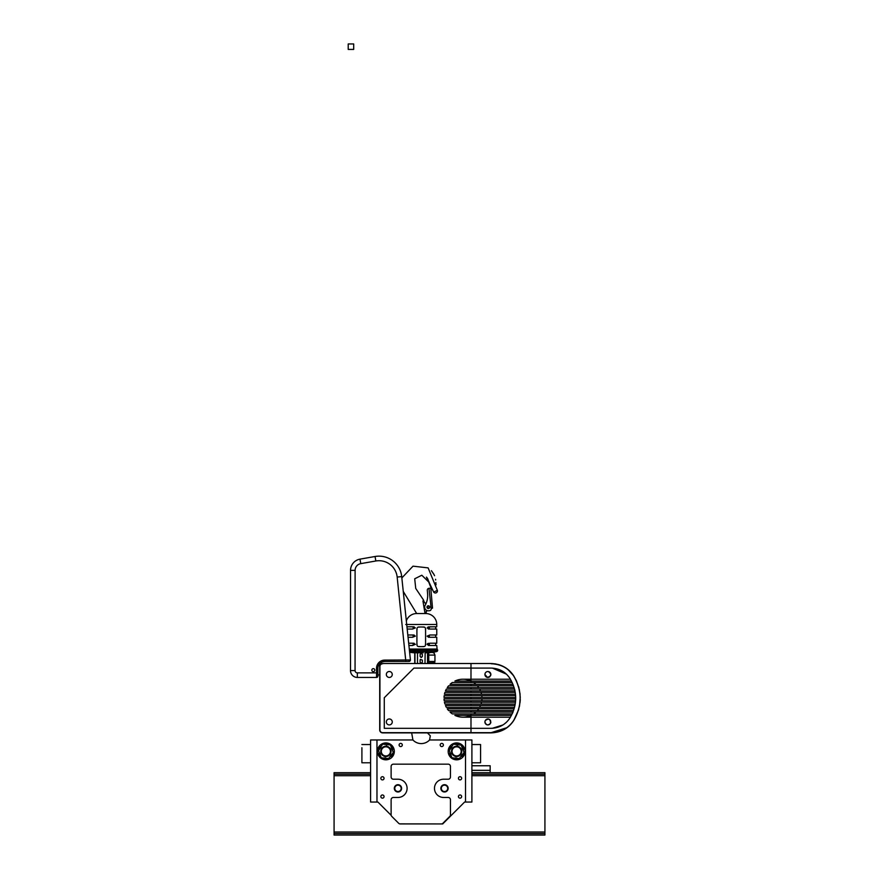 <?xml version="1.0" encoding="UTF-8"?>
<svg xmlns="http://www.w3.org/2000/svg" width="879" height="879" viewBox="0 0 879 879"><rect width="100%" height="100%" fill="white"/><g stroke="black" fill="none" stroke-linecap="round" stroke-linejoin="round"><path stroke-width="1.32" d="M432.303 652.339L434.138 653.141L434.94 655.075L434.94 661.469L434.94 655.075L434.138 653.141L432.303 652.339M428.765 652.756L428.765 655.075L434.94 655.075M434.94 662.832L434.94 663.524L434.94 662.832L427.754 662.832M427.754 661.469L434.94 661.469M428.765 663.524L428.765 662.832M428.765 661.469L428.765 655.075L427.754 655.075M507.776 669.326L513.71 675.863L516.489 680.928L519.467 690.059M513.567 675.632L513.71 675.863C508.545 668.051 500.997 663.931 491.075 663.524L495.723 663.92M498.327 664.513L500.239 665.128M520.269 699.464L520.082 702.288M518.698 709.54L513.71 720.549C522.335 705.639 522.335 690.751 513.71 675.863L513.677 675.995C522.28 690.795 522.28 705.606 513.677 720.417C508.545 728.164 501.041 732.24 491.152 732.668L382.673 732.668A2.736 2.736 0 0 1 379.937 729.922L379.706 729.922A2.967 2.967 0 0 0 382.673 732.888L491.075 732.888C501.019 732.471 508.567 728.35 513.71 720.549L513.677 720.417M507.776 727.087L500.239 731.284M518.698 686.873L520.082 694.124M520.269 696.948L519.478 706.342M511.457 681.049L454.882 681.049A18.986 18.986 0 0 1 463.002 679.214L470.99 679.214L470.99 668.084L413.943 668.084L384.277 697.75L384.277 728.328L491.075 728.328C499.217 728.054 505.491 724.637 509.875 718.077C517.61 704.826 517.61 691.586 509.875 678.335C505.491 671.776 499.217 668.359 491.075 668.084L470.99 668.084L470.99 663.524L382.673 663.524L491.075 663.524L470.99 663.524L491.075 663.524L499.217 664.777M507.062 727.625L491.152 732.668M446.323 689.147A18.986 18.986 0 0 1 446.356 689.081A18.986 18.986 0 0 0 446.323 689.147A18.986 18.986 0 0 0 445.477 690.905A18.986 18.986 0 0 1 446.323 689.147A18.986 18.986 0 0 1 446.356 689.081L514.567 689.081L514.984 690.905L445.477 690.905A18.986 18.986 0 0 1 445.895 689.982M488.295 671.534C491.79 674.061 491.504 676.017 487.46 677.412A2.967 2.967 0 0 1 484.944 674.05A2.967 2.967 0 0 1 488.295 671.534C486.318 671.468 485.186 672.446 484.911 674.468L487.46 677.412A2.967 2.967 0 0 0 489.999 676.555M489.021 671.732A2.967 2.967 0 0 1 490.625 675.599M386.738 720.439A2.967 2.967 0 0 1 390.792 719.374A2.967 2.967 0 0 1 391.858 723.439A2.967 2.967 0 0 1 387.804 724.505A2.967 2.967 0 0 1 386.738 720.439M485.23 720.615C488.68 718.044 490.449 718.934 490.537 723.263C488.01 725.735 486.142 725.296 484.911 721.945L485.23 720.615M485.768 719.857A2.967 2.967 0 0 1 490.625 720.813M490.845 721.945A2.967 2.967 0 0 1 490.537 723.263M389.496 677.434A2.967 2.967 0 0 0 392.254 674.281A2.967 2.967 0 0 0 389.1 671.512A2.967 2.967 0 0 0 386.331 674.665A2.967 2.967 0 0 0 389.496 677.434M471.133 715.363L470.99 715.429A18.986 18.986 0 0 1 454.882 715.363L511.457 715.363M479.692 707.265L480.527 705.507M478.769 708.793L477.374 710.617M475.968 712.078L473.682 713.902M509.875 718.077L510.424 717.198L463.002 717.198A18.986 18.986 0 0 1 454.882 715.363M452.333 713.902A18.986 18.986 0 0 1 450.048 712.078L512.995 712.078L512.193 713.902L452.333 713.902M513.556 710.617L448.642 710.617A18.986 18.986 0 0 1 447.246 708.793L514.16 708.793M514.567 707.331L446.356 707.331A18.986 18.986 0 0 1 445.477 705.507L514.984 705.507M515.248 704.046L444.939 704.046A18.986 18.986 0 0 1 444.444 702.222L515.501 702.222M515.632 700.761L444.192 700.761A18.986 18.986 0 0 1 444.038 698.937L515.709 698.937M515.709 697.476L444.038 697.476A18.986 18.986 0 0 1 444.192 695.652L515.632 695.652M515.501 694.19L444.444 694.19A18.986 18.986 0 0 1 444.939 692.366L515.248 692.366M514.16 687.62L447.246 687.62A18.986 18.986 0 0 1 448.642 685.796L513.556 685.796M512.995 684.334L450.048 684.334A18.986 18.986 0 0 1 452.333 682.511L512.193 682.511M463.002 679.214A18.986 18.986 0 0 1 470.99 680.983L471.133 681.049M473.682 682.511L475.968 684.334M477.374 685.796L478.769 687.62M479.648 689.081L480.527 690.905M481.066 692.366L481.56 694.19M481.824 695.652L481.978 697.476M481.978 698.937L481.824 700.761M481.56 702.222L481.066 704.046M491.152 663.744C501.019 664.161 508.534 668.238 513.677 675.995M382.673 663.524A2.967 2.967 0 0 0 379.706 666.491L379.706 729.922M492.416 728.284L502.799 725.01M504.447 723.889L506.348 722.307M507.491 721.154L509.183 719.088M470.99 680.983L470.99 679.214L510.424 679.214L509.875 678.335M489.999 724.021A2.967 2.967 0 0 1 485.131 720.813M509.183 677.324L507.491 675.259M506.348 674.105L492.416 668.128M374.806 670.139A1.483 1.483 0 0 1 373.322 671.622A1.483 1.483 0 0 1 371.839 670.139A1.483 1.483 0 0 1 373.322 668.655A1.483 1.483 0 0 1 374.806 670.139M410.427 660.118L408.603 661.48L409.757 661.294M381.167 662.469L382.431 661.865M405.845 661.48L384.738 661.469A6.845 6.845 0 0 0 377.882 668.315L377.882 676.072A1.373 1.373 0 0 1 376.509 677.445L357.346 677.434A6.845 6.845 0 0 1 350.501 670.578L350.545 570.372A11.405 11.405 0 0 1 359.983 559.143L375.047 556.495A22.821 22.821 0 0 1 401.703 576.591L410.427 659.975L384.738 660.107A8.219 8.219 0 0 0 376.52 668.315L376.52 672.874L357.346 672.864A2.285 2.285 0 0 1 355.061 670.589L355.105 570.383A6.845 6.845 0 0 1 360.775 563.637L375.838 560.989A18.261 18.261 0 0 1 397.165 577.063L405.845 661.48L409.065 661.48M365.126 677.434L363.302 677.434L365.126 677.434M382.277 661.92L381.486 662.294M403.252 591.413L416.679 613.542A10.955 10.955 0 0 0 406.34 620.893L404.384 602.401M355.061 670.589L350.501 670.578A6.845 6.845 0 0 0 357.346 677.434A6.845 6.845 0 0 1 350.501 670.578A6.845 6.845 0 0 0 357.346 677.434L357.346 672.864M360.775 563.637L359.983 559.143A11.405 11.405 0 0 0 350.545 570.372A11.405 11.405 0 0 1 359.983 559.143A11.405 11.405 0 0 0 350.545 570.372L355.105 570.383M377.882 676.072A1.373 1.373 0 0 1 376.509 677.445A1.373 1.373 0 0 0 377.882 676.072A1.373 1.373 0 0 1 376.509 677.445A1.373 1.373 0 0 0 377.882 676.072A1.373 1.373 0 0 1 376.509 677.445L376.52 672.874L377.882 672.874M378.684 665.117L380.047 665.117M382.266 748.578A4.56 4.56 0 0 0 381.871 749.183L381.398 748.809A0.571 0.571 0 0 1 382.035 747.93L382.541 748.26A4.56 4.56 0 0 0 382.266 748.578M381.508 752.71A4.56 4.56 0 0 0 381.969 753.742L381.409 753.951A0.571 0.571 0 0 1 380.981 752.995L381.508 752.71A4.56 4.56 0 0 0 381.969 753.742M384.815 756.423L384.837 755.819A4.56 4.56 0 0 0 385.98 755.94L385.881 756.533A0.571 0.571 0 0 1 384.815 756.423A5.153 5.153 0 0 1 381.409 753.951M389.21 754.49A4.56 4.56 0 0 0 389.88 753.567L390.342 753.94A0.571 0.571 0 0 1 389.705 754.819L389.21 754.49A4.56 4.56 0 0 0 389.88 753.567M457.684 746.337L457.651 746.93A4.56 4.56 0 0 0 456.509 746.809L456.608 746.227A0.571 0.571 0 0 1 457.684 746.337A5.153 5.153 0 0 1 461.079 748.787A0.571 0.571 0 0 1 461.519 749.776L460.981 750.051A4.56 4.56 0 0 0 460.519 749.007L461.079 748.787M453.278 748.26A4.56 4.56 0 0 0 452.608 749.183L452.147 748.809A0.571 0.571 0 0 1 452.773 747.93L453.278 748.26A4.56 4.56 0 0 0 452.608 749.183A4.56 4.56 0 0 1 453.278 748.26M452.245 752.71A4.56 4.56 0 0 0 452.718 753.742L452.147 753.951A0.571 0.571 0 0 1 451.718 752.995L452.245 752.71A4.56 4.56 0 0 0 452.718 753.742M455.564 756.423L455.586 755.819A4.56 4.56 0 0 0 456.717 755.94L456.619 756.533A0.571 0.571 0 0 1 455.564 756.423A5.153 5.153 0 0 1 452.147 753.951M390.243 750.051A4.56 4.56 0 0 0 389.771 749.007L390.331 748.787A0.571 0.571 0 0 1 390.77 749.776L390.243 750.051A4.56 4.56 0 0 0 389.771 749.007M388.265 747.491A4.56 4.56 0 0 1 389.76 753.775A4.56 4.56 0 0 1 383.475 755.259A4.56 4.56 0 0 1 381.991 748.985A4.56 4.56 0 0 1 388.265 747.491M459.014 747.491A4.56 4.56 0 0 1 460.497 753.775A4.56 4.56 0 0 1 454.223 755.259A4.56 4.56 0 0 1 452.729 748.985A4.56 4.56 0 0 1 459.014 747.491M399.121 744.777A1.593 1.593 0 0 1 400.912 743.403A1.593 1.593 0 0 1 402.285 745.194A1.593 1.593 0 0 1 400.505 746.568A1.593 1.593 0 0 1 399.121 744.777M443.368 744.777A1.593 1.593 0 0 1 441.983 746.568A1.593 1.593 0 0 1 440.203 745.194A1.593 1.593 0 0 1 441.577 743.403A1.593 1.593 0 0 1 443.368 744.777M384.046 796.561A1.593 1.593 0 0 1 382.453 798.154A1.593 1.593 0 0 1 380.849 796.561A1.593 1.593 0 0 1 382.453 794.968A1.593 1.593 0 0 1 384.046 796.561M458.442 796.561A1.593 1.593 0 0 1 460.036 794.968A1.593 1.593 0 0 1 461.64 796.561A1.593 1.593 0 0 1 460.036 798.154A1.593 1.593 0 0 1 458.442 796.561M382.453 779.904A1.593 1.593 0 0 1 380.849 778.311A1.593 1.593 0 0 1 382.453 776.706A1.593 1.593 0 0 1 384.046 778.311A1.593 1.593 0 0 1 382.453 779.904M460.036 779.904A1.593 1.593 0 0 1 458.442 778.311A1.593 1.593 0 0 1 460.036 776.706A1.593 1.593 0 0 1 461.64 778.311A1.593 1.593 0 0 1 460.036 779.904M446.796 791.199A3.648 3.648 0 0 0 447.367 786.068A3.648 3.648 0 0 0 442.236 785.496A3.648 3.648 0 0 0 441.665 790.628A3.648 3.648 0 0 0 446.796 791.199M442.522 785.848A3.197 3.197 0 0 1 447.015 786.353A3.197 3.197 0 0 1 446.521 790.836A3.197 3.197 0 0 1 442.027 790.342A3.197 3.197 0 0 1 442.522 785.848M399.758 791.529A3.648 3.648 0 0 0 401.154 786.562A3.648 3.648 0 0 0 396.176 785.167A3.648 3.648 0 0 0 394.781 790.133A3.648 3.648 0 0 0 399.758 791.529M396.407 785.562A3.197 3.197 0 0 1 400.747 786.782A3.197 3.197 0 0 1 399.527 791.133A3.197 3.197 0 0 1 395.187 789.913A3.197 3.197 0 0 1 396.407 785.562M361.906 747.71L361.906 762.785L361.906 747.71M471.902 759.137L471.902 739.964L465.518 739.964L465.518 802.044L471.902 802.044L471.902 759.137M480.571 762.785L480.571 744.535L471.902 744.535L480.571 744.535L480.571 762.785L471.902 762.785M376.97 739.964L376.97 802.044L370.586 802.044L370.586 739.964L412.91 739.964L412.669 738.602M376.97 802.044L377.882 802.044L391.188 815.338M429.82 738.602L429.578 739.964A11.405 11.405 0 0 1 412.91 739.964L411.669 732.888M399.725 823.876L442.697 823.942L464.606 802.044L465.518 802.044M427.403 732.888L430.303 735.8L429.578 739.964L465.518 739.964M490.163 772.674L490.163 765.752L471.902 765.752M443.609 779.223A9.131 9.131 0 0 0 434.479 788.342A9.131 9.131 0 0 0 443.609 797.473L448.169 797.473A2.285 2.285 0 0 1 450.455 799.758L450.455 814.8A2.285 2.285 0 0 1 449.784 816.404L442.917 823.282A2.285 2.285 0 0 1 441.302 823.942L400.275 823.942A2.285 2.285 0 0 1 398.659 823.282L391.792 816.404A2.285 2.285 0 0 1 391.122 814.8L391.122 799.758A2.285 2.285 0 0 1 393.407 797.473L397.967 797.473A9.131 9.131 0 0 0 407.098 788.342A9.131 9.131 0 0 0 397.967 779.223L393.407 779.223A2.285 2.285 0 0 1 391.122 776.937L391.122 766.444A2.285 2.285 0 0 1 393.407 764.159L448.169 764.159A2.285 2.285 0 0 1 450.455 766.444L450.455 776.937A2.285 2.285 0 0 1 448.169 779.223L443.609 779.223M455.992 755.896A4.56 4.56 0 0 1 455.586 755.819A4.56 4.56 0 0 0 456.717 755.94M459.948 754.49A4.56 4.56 0 0 0 460.618 753.567L461.09 753.94A0.571 0.571 0 0 1 460.453 754.819L459.948 754.49M457.651 746.93A4.56 4.56 0 0 0 456.509 746.809A4.56 4.56 0 0 1 457.234 746.853M461.936 746.546L463.464 747.425L463.464 749.941M463.464 753.567L463.464 755.325L461.266 756.599M458.124 758.412L456.619 759.28L454.454 758.028M451.279 756.204L449.773 755.325L449.773 752.831M449.773 749.161L449.773 747.425L451.927 746.183M455.113 744.337L456.619 743.469L458.761 744.711M456.586 742.931A8.438 8.438 0 0 0 448.169 751.413A8.438 8.438 0 0 0 456.651 759.819A8.438 8.438 0 0 0 465.057 751.347A8.438 8.438 0 0 0 456.586 742.931A8.438 8.438 0 0 1 465.013 752.248A8.438 8.438 0 0 1 455.751 759.775M453.498 744.172L461.014 745.128L453.388 744.161L449.345 750.534L453.322 744.238M461.277 745.062L463.892 752.028L461.123 744.952M451.938 757.687L449.323 750.71L451.982 757.775L459.728 758.577L452.092 757.786M464.398 752.27L459.673 758.017L464.42 752.083M452.773 747.93A5.153 5.153 0 0 1 456.608 746.227M461.519 749.776A5.153 5.153 0 0 1 461.09 753.94M451.718 752.995A5.153 5.153 0 0 1 452.147 748.809M460.453 754.819A5.153 5.153 0 0 1 456.619 756.533M382.541 748.26A4.56 4.56 0 0 0 381.871 749.183A4.56 4.56 0 0 1 382.541 748.26M385.255 755.896A4.56 4.56 0 0 1 384.837 755.819A4.56 4.56 0 0 0 385.98 755.94M391.199 746.546L392.715 747.425L392.715 749.941M392.715 753.567L392.715 755.325L390.529 756.599M387.386 758.412L385.87 759.28L383.705 758.028M380.53 756.204L379.025 755.325L379.025 752.831M379.025 749.161L379.025 747.425L381.178 746.183M384.376 744.337L385.87 743.469L388.024 744.711M385.837 742.931A8.438 8.438 0 0 0 377.432 751.413A8.438 8.438 0 0 0 385.903 759.819A8.438 8.438 0 0 0 394.319 751.347A8.438 8.438 0 0 0 385.837 742.931M386.496 746.853A4.56 4.56 0 0 0 385.771 746.809L385.859 746.227A0.571 0.571 0 0 1 386.936 746.337A5.153 5.153 0 0 1 390.331 748.787M382.75 744.172L390.386 744.952L382.651 744.161L378.596 750.534L382.585 744.238M390.529 745.062L393.155 752.028L390.386 744.952M381.2 757.687L378.574 750.71L381.244 757.775L388.979 758.577L381.343 757.786M393.66 752.27L388.936 758.017L393.682 752.083M386.936 746.337L386.903 746.93M382.035 747.93A5.153 5.153 0 0 1 385.859 746.227M390.77 749.776A5.153 5.153 0 0 1 390.342 753.94M380.981 752.995A5.153 5.153 0 0 1 381.398 748.809M389.705 754.819A5.153 5.153 0 0 1 385.881 756.533M386.738 742.975A8.438 8.438 0 0 0 377.476 750.512A8.438 8.438 0 0 0 385.002 759.775A8.438 8.438 0 0 0 394.275 752.248A8.438 8.438 0 0 0 386.738 742.975M413.009 626.782L415.349 627.859M413.009 634.99L415.349 636.077M413.009 643.208L415.349 644.285M434.028 626.782L428.029 626.936M429.886 629.067L427.139 627.98M429.479 637.275L427.139 636.198M428.304 643.296L427.271 643.911M429.479 645.494L427.139 644.417M409.405 650.207L436.336 649.526A0.681 0.659 90 0 1 436.995 650.207L409.416 650.361M435.885 649.526L426.381 649.526L436.336 649.526L435.523 651.581L409.559 651.68L435.523 651.581L436.511 650.24M416.009 652.778L423.228 652.822M426.678 652.778L424.986 652.8L426.678 652.778M425.139 652.789L424.986 663.524M409.614 652.251A68.463 68.463 0 0 0 414.734 652.833L414.734 663.524M427.754 663.524L427.754 652.833A68.463 68.463 0 0 0 436.588 651.581A1.373 1.373 0 0 0 437.676 650.24M421.239 652.844L419.261 652.822M420.107 660.096L420.316 659.437L422.381 660.096L422.381 662.151L421.239 663.293L420.107 662.151L420.107 660.096M427.139 627.925L429.886 626.782L436.764 626.782L436.764 624.497A10.955 10.955 0 0 0 425.81 613.542L426.831 610.378L425.81 612.169M434.028 634.99L429.886 634.99L436.764 634.99L436.764 629.056A1.143 1.143 0 0 1 435.621 627.859A1.143 1.143 0 0 1 436.764 626.782L436.028 626.782M428.304 628.979L428.985 629.056M429.886 626.782A1.143 0.571 -90 0 0 429.326 627.925A1.143 0.571 -90 0 0 429.831 629.056A1.143 0.571 -90 0 0 429.886 629.056L436.753 629.056A1.143 1.143 0 0 0 436.764 629.056L430.018 629.056M435.369 629.056L436.017 629.056M426.908 651.921L427.095 650.207L437.676 650.185A0.681 0.681 0 0 0 437.127 649.515L436.764 645.494A1.143 1.143 0 0 1 435.621 644.406A1.143 1.143 0 0 1 436.753 643.208L436.764 637.275A1.143 1.143 0 0 1 435.621 636.077A1.143 1.143 0 0 1 436.764 634.99L436.028 634.99M428.304 637.198L428.985 637.264M427.139 636.132L429.886 634.99A1.143 0.571 -90 0 0 429.831 635.001A1.143 0.571 -90 0 0 429.326 636.132A1.143 0.571 -90 0 0 429.831 637.275A1.143 0.571 -90 0 0 429.886 637.275L436.753 637.275A1.143 1.143 0 0 0 436.764 637.275L430.018 637.275M435.369 637.275L436.017 637.275M427.139 644.351L429.886 643.208L436.764 643.208A1.143 1.143 0 0 1 436.764 643.208L436.028 643.208M434.028 643.208L430.677 643.208M428.304 645.406L428.985 645.483M436.764 645.494L430.018 645.494M435.369 645.494L436.017 645.494M415.349 644.351L412.603 645.494L408.911 645.494L411.811 645.494M414.185 643.296L413.504 643.219M412.603 645.494A1.143 0.571 90 0 0 413.163 644.351A1.143 0.571 90 0 0 412.658 643.219A1.143 0.571 90 0 0 412.603 643.208L412.471 643.208M408.46 637.275L412.658 637.275A1.143 0.571 90 0 1 412.603 637.275L408.054 637.275M414.185 635.077L413.504 635.001M407.812 634.99L412.471 634.99M408.46 629.056L412.658 629.056A1.143 0.571 90 0 1 412.603 629.056L407.186 629.056M414.185 626.859L413.504 626.793M407.12 626.782L412.471 626.782M417.855 627.232L417.437 627.551A1.824 1.824 0 0 1 418.734 627.002L423.755 627.002A1.824 1.824 0 0 1 425.051 627.551L424.898 627.408M423.052 627.145C424.887 626.892 425.689 627.683 425.436 629.529M425.579 628.837L425.579 644.801M425.436 644.109C425.689 645.955 424.887 646.746 423.052 646.494M423.755 646.636L418.734 646.636M419.426 646.494C417.602 646.746 416.8 645.955 417.042 644.109M416.91 644.801L416.91 628.837M417.042 629.529C416.8 627.683 417.602 626.892 419.426 627.145M420.107 656.448L420.107 654.394M422.294 656.009C421.59 657.997 420.887 657.997 420.195 656.009M422.381 654.394L422.381 656.448M420.195 654.833C420.887 652.833 421.59 652.833 422.294 654.833M415.349 636.132L412.603 637.275A1.143 0.571 -90 0 0 412.658 637.275A1.143 0.571 90 0 0 413.163 636.132A1.143 0.571 -90 0 1 412.658 637.275M415.349 627.925L412.603 629.056A1.143 0.571 -90 0 0 412.658 629.056A1.143 0.571 90 0 0 413.163 627.925A1.143 0.571 -90 0 1 412.658 629.056M415.536 649.526L409.328 649.526L416.108 649.526L415.536 649.526L415.58 651.921M415.976 650.207L416.108 649.526L409.328 649.526M422.953 649.515L416.108 649.526M419.536 649.515L421.239 649.515M424.887 612.751L422.942 600.961L425.04 602.895L422.942 600.961L424.117 601.763L423.469 599.961L415.734 588.425L414.701 578.789L421.81 575.229L429.106 582.37L433.699 592.127L437.335 590.325L428.128 567.889L413.02 566.164L401.835 577.942M424.678 602.774L426.04 603.554M425.359 603.159L425.656 604.389M423.469 599.961L424.117 601.763L423.469 599.961M416.679 613.542L425.81 613.542M425.04 602.895L426.073 603.488M428.436 608.521A1.373 1.373 0 0 1 426.952 607.213A1.373 1.373 0 0 1 428.315 605.785A1.373 1.373 0 0 1 429.688 607.092A1.373 1.373 0 0 1 428.436 608.521M430.897 589.523L430.787 588.238L430.897 589.523M424.678 607.477A3.648 3.648 0 0 0 428.633 610.795L429.545 610.707A1.824 1.824 0 0 0 431.204 608.729L428.963 588.315A1.824 1.824 0 0 0 427.304 590.292L427.612 593.841A20.085 20.085 0 0 1 425.018 605.598A3.648 3.648 0 0 0 424.678 607.477M428.633 610.795L429.545 610.707M428.963 588.315L430.776 588.15L432.534 608.158L431.16 608.279L432.534 608.158M471.902 774.201L544.925 774.201L544.925 772.674L471.902 772.674M370.586 772.674L334.075 772.674L334.075 835.05L544.925 835.05L544.925 775.717L471.902 775.717M370.586 774.201L334.075 774.201M544.925 774.201L544.925 775.717M544.925 833.534L334.075 833.534M348.216 49.422L353.699 49.422L353.699 43.95L348.216 43.95L348.216 49.422M380.585 664.392A2.967 2.967 0 0 0 379.706 666.491L379.937 666.491A2.736 2.736 0 0 1 382.673 663.744M380.585 732.02A2.967 2.967 0 0 0 382.673 732.888L382.673 732.668M379.937 729.922L379.937 666.491M470.99 732.888L470.99 715.429M470.99 704.046L470.99 705.507M470.99 700.761L470.99 702.222M470.99 697.476L470.99 698.937M470.99 694.19L470.99 695.652M470.99 690.905L470.99 692.366M470.99 687.62L470.99 689.081M470.99 684.334L470.99 685.796M470.99 713.902L470.99 715.363M470.99 710.617L470.99 712.078M470.99 707.331L470.99 708.793M470.99 681.049L470.99 682.511M384.738 660.107L384.738 661.469A6.845 6.845 0 0 0 377.882 668.315L376.52 668.315M397.165 577.063L401.703 576.591A22.821 22.821 0 0 0 375.047 556.495L375.838 560.989M379.937 665.348L378.563 665.348M377.882 674.929L379.706 674.929M471.902 770.323L490.163 770.323M412.603 626.782A1.143 0.571 -90 0 1 413.163 627.925A1.143 0.571 90 0 0 412.603 626.782M412.658 635.001A1.143 0.571 -90 0 1 413.163 636.132A1.143 0.571 90 0 0 412.658 635.001A1.143 0.571 -90 0 0 412.603 634.99A1.143 0.571 90 0 1 412.658 635.001M436.654 643.219L429.831 643.219A1.143 0.571 90 0 0 429.326 644.351A1.143 0.571 -90 0 0 429.886 645.494A1.143 0.571 90 0 1 429.326 644.351A1.143 0.571 -90 0 1 429.831 643.219A1.143 0.571 -90 0 1 429.886 643.208L436.753 643.208M426.513 650.207L426.952 649.526M417.503 663.524L417.503 652.8M427.524 663.524L427.524 652.8M436.654 637.275L429.831 637.275M436.654 629.056L429.831 629.056M408.669 643.219L412.658 643.219M436.764 649.065L409.284 649.065M405.724 624.497L436.764 624.497M435.523 651.581L436.588 651.581M414.965 663.524L414.965 652.8M428.315 608.07A0.912 0.912 0 0 0 429.227 607.158A0.912 0.912 0 0 0 428.238 606.246A0.912 0.912 0 0 0 427.403 607.191A0.912 0.912 0 0 0 428.315 608.07M370.586 775.717L334.075 775.717M544.925 832.006L334.075 832.006M433.347 662.832L433.347 661.469L433.336 662.832M409.724 661.316L410.427 660.283L409.724 661.305M382.673 661.788L384.738 661.469L382.673 661.788M383.156 661.656L382.354 661.898L383.156 661.656M380.706 662.777L382.222 661.953M370.586 744.535L361.906 744.535L370.586 744.535M370.586 762.785L361.906 762.785M433.699 592.127A2.055 2.055 0 0 0 437.335 590.325M432.413 589.93L430.205 585.897C428.534 580.558 427.271 577.624 426.414 577.118L432.413 589.93M431.776 588.996L430.853 587.348M430.194 585.864L429.04 582.799M427.985 579.294L427.688 578.745M436.05 584.799L435.962 584.074M435.885 583.282L435.83 582.524M435.665 579.975L435.566 579.283M434.325 575.174L434.556 575.723M434.16 574.822L431.413 570.691L433.907 574.295M428.919 581.678L429.106 582.37"/></g></svg>
